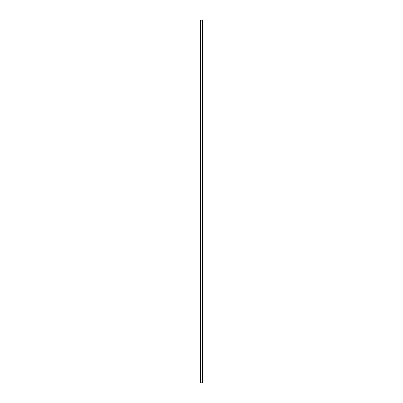 <?xml version="1.0" encoding="UTF-8"?>
<svg xmlns="http://www.w3.org/2000/svg" width="403" height="403" viewBox="0 0 403 403"><rect width="100%" height="100%" fill="white"/><g stroke="black" fill="none" stroke-linecap="round" stroke-linejoin="round"><path stroke-width="0.6" d="M200.271 382.85L202.729 382.85L202.729 20.15L200.271 20.15L200.271 382.85M200.472 20.15L200.472 382.85M202.447 20.15L202.447 382.85"/></g></svg>

